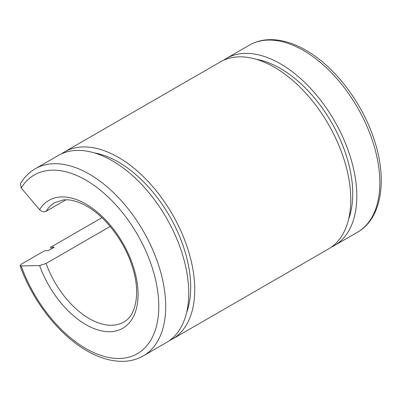 <?xml version="1.0" encoding="UTF-8"?>
<svg xmlns="http://www.w3.org/2000/svg" width="401" height="401" viewBox="0 0 401 401"><rect width="100%" height="100%" fill="white"/><g stroke="black" fill="none" stroke-linecap="round" stroke-linejoin="round"><path stroke-width="0.6" d="M223.467 60.31A108.034 62.376 60 0 1 226.39 58.431A108.034 62.376 60 0 1 309.637 87.373A108.034 62.376 60 0 1 356.795 196.094A108.034 62.376 60 0 1 334.424 245.547A108.034 62.376 60 0 1 331.331 247.141M256.404 59.348A102.285 59.057 60 0 1 352.735 193.748A102.285 59.057 60 0 1 348.634 219.096M61.418 153.869A108.034 62.376 60 0 1 64.34 151.984A108.034 62.376 60 0 1 147.593 180.931A108.034 62.376 60 0 1 194.751 289.647A108.034 62.376 60 0 1 172.375 339.106A108.034 62.376 60 0 1 169.282 340.695M51.238 248.916A108.034 62.376 60 0 1 50.636 247.267L101.904 217.673M64.34 151.984L220.375 61.899A108.034 62.376 60 0 1 303.627 90.842A108.034 62.376 60 0 1 350.785 199.563A108.034 62.376 60 0 1 328.409 249.021L172.375 339.106M110.155 226.475L46.095 263.457L39.579 265.527L21.193 265.963L20.05 265.612L21.584 264.043L44.626 250.74L48.23 250.655L54.245 247.181L50.636 247.267M35.288 168.761A108.034 62.376 60 0 1 89.303 174.109A108.034 62.376 60 0 1 165.698 306.424A108.034 62.376 60 0 1 143.322 355.877L166.36 342.579A108.034 62.376 60 0 0 188.736 293.121A108.034 62.376 60 0 0 141.578 184.4A108.034 62.376 60 0 0 58.325 155.458L35.288 168.761C29.273 172.265 24.336 177.167 20.481 183.468L21.193 188.004L39.579 209.668C41.644 211.743 43.814 212.279 46.095 211.282L65.995 199.793M94.36 152.901A102.285 59.057 60 0 1 190.686 287.301A102.285 59.057 60 0 1 186.59 312.65M357.461 232.249C381.912 218.515 387.707 179.347 373.963 139.042C362.018 102.375 334.645 66.516 305.888 50.235C292.956 42.777 280.52 39.258 268.575 39.689C261.572 40.015 255.191 41.824 249.427 45.128A108.034 62.376 60 0 1 303.447 50.476A108.034 62.376 60 0 1 379.837 182.791A108.034 62.376 60 0 1 357.461 232.249L334.424 245.547M46.095 211.282A68.957 39.814 60 0 1 54.827 202.6L63.288 199.929C68.922 199.322 75.293 200.65 82.406 203.924L86.862 206.259C105.909 216.931 124.967 242.229 132.485 267.241C140.816 293.096 135.854 315.883 123.784 322.038A68.957 39.814 60 0 1 89.303 318.625A68.957 39.814 60 0 1 46.095 263.457M39.579 209.668A73.844 42.631 60 0 1 85.849 204.019A73.844 42.631 60 0 1 138.064 294.459A73.844 42.631 60 0 1 85.849 324.604A73.844 42.631 60 0 1 39.579 265.527M21.193 188.004A103.147 59.554 60 0 1 85.849 180.094A103.147 59.554 60 0 1 158.791 306.424A103.147 59.554 60 0 1 85.849 348.534A103.147 59.554 60 0 1 21.193 265.963M143.322 355.877C137.593 359.161 131.252 360.97 124.3 361.311C112.32 361.772 99.844 358.258 86.862 350.77C59.082 335.015 32.536 301.036 20.05 265.612M249.427 45.128L226.39 58.431"/></g></svg>
